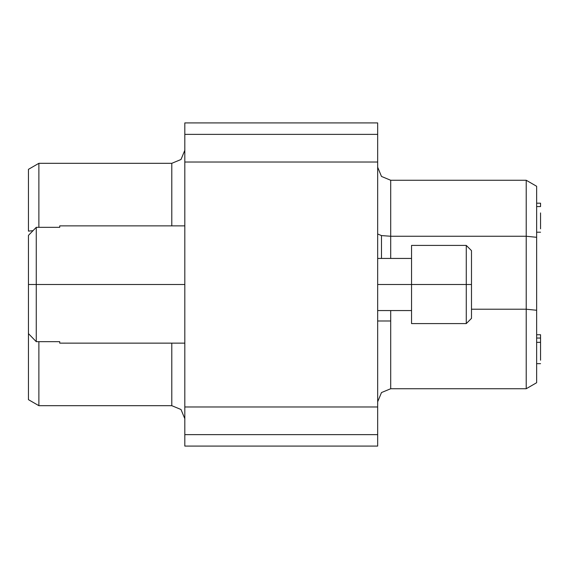 <?xml version="1.0" encoding="UTF-8"?>
<svg xmlns="http://www.w3.org/2000/svg" width="569" height="569" viewBox="0 0 569 569"><rect width="100%" height="100%" fill="white"/><g stroke="black" fill="none" stroke-linecap="round" stroke-linejoin="round"><path stroke-width="0.85" d="M59.724 341.67L36.267 341.67L36.267 227.33L28.45 235.381L28.45 284.5L184.818 284.5L36.267 284.5L36.267 341.67L59.724 341.67L59.724 343.135L184.818 343.135M381.486 176.44L390.697 180.259L390.697 236.249L381.486 235.587L381.486 258.44L381.486 235.587L377.667 233.987L381.486 235.587L390.697 236.249L390.697 258.44L390.697 236.249L526.218 236.249L536.638 237.294L536.638 186.276L526.218 180.259L536.638 186.276L536.638 237.294L526.218 236.249L526.218 309.216L536.638 310.261L536.638 237.294L536.638 310.261L526.218 309.216L526.218 388.741L536.638 382.724L536.638 310.261L536.638 382.724L526.218 388.741L526.218 309.216L471.488 309.216L526.218 309.216L526.218 236.249L390.697 236.249L390.697 180.259L526.218 180.259L526.218 236.249L526.218 180.259L390.697 180.259L381.486 176.44L377.667 167.222L381.486 176.44M390.697 388.741L390.697 320.987L377.667 320.987L390.697 320.987L390.697 310.56L390.697 388.741L381.486 392.56L390.697 388.741L526.218 388.741L390.697 388.741M377.667 401.778L381.486 392.56L377.667 401.778M171.788 163.317L180.999 159.498L184.818 150.287L180.999 159.498L171.788 163.317L171.788 225.865L171.788 163.317L38.877 163.317L28.45 169.334L38.877 163.317L171.788 163.317M180.999 409.502L171.788 405.683L180.999 409.502L184.818 418.713L180.999 409.502M377.667 446.082L377.667 434.631L184.818 434.631L184.818 446.082L377.667 446.082L184.818 446.082L184.818 162.016L377.667 162.016L377.667 134.369L184.818 134.369L184.818 162.016L184.818 122.918L184.818 134.369L377.667 134.369L377.667 446.082M471.488 284.5L471.488 250.623L471.488 318.377L471.488 284.5L466.274 284.5L466.274 245.41L466.274 284.5L471.488 284.5M466.274 284.5L466.274 323.59L466.274 284.5L411.551 284.5L411.551 323.59L411.551 284.5L377.667 284.5L466.274 284.5L466.274 245.41L466.274 284.5M411.551 284.5L411.551 245.41L411.551 284.5M377.667 122.918L377.667 134.369L377.667 122.918L184.818 122.918L377.667 122.918M184.818 434.631L377.667 434.631L377.667 406.984L184.818 406.984L184.818 434.631M171.788 343.135L171.788 405.683L171.788 343.135M28.45 231.121L33.023 230.665L28.45 231.121L28.45 169.334L28.45 231.121M38.877 227.33L38.877 163.317L38.877 227.33M28.45 399.666L38.877 405.683L38.877 341.67L38.877 405.683L28.45 399.666L28.45 333.619L28.45 399.666M38.877 405.683L171.788 405.683L38.877 405.683M184.818 406.984L377.667 406.984L377.667 162.016L184.818 162.016L184.818 406.984M536.638 334.736L540.55 334.736L540.55 342.332L540.55 338.05L536.638 338.05L540.55 338.05L540.55 342.865M540.55 342.332L540.55 360.213L540.55 342.332L536.638 342.332L540.55 342.332M540.55 363.655L536.638 363.662M540.55 212.92L540.55 228.823L540.55 212.92M540.55 219.022L540.55 216.91M536.638 206.568L540.55 206.568L540.55 203.183L536.638 203.183M28.45 333.619L28.45 235.381L36.267 227.33L59.724 227.33L36.267 227.33L28.45 235.381L36.267 227.33L36.267 284.5L28.45 284.5L28.45 333.619L36.267 341.67L28.45 333.619M184.818 225.865L59.724 225.865L59.724 227.33M471.488 250.623L466.274 245.41L411.551 245.41M471.488 318.377L466.274 323.59L411.551 323.59M411.551 310.56L377.667 310.56M411.551 258.44L377.667 258.44M540.55 232.209L536.638 232.209"/></g></svg>
